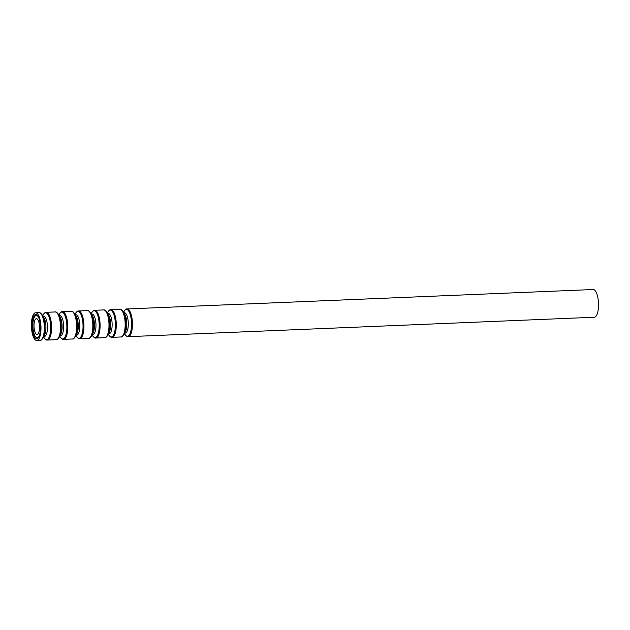 <?xml version="1.0" encoding="UTF-8"?>
<svg xmlns="http://www.w3.org/2000/svg" width="630" height="630" viewBox="0 0 630 630"><rect width="100%" height="100%" fill="white"/><g stroke="black" fill="none" stroke-linecap="round" stroke-linejoin="round"><path stroke-width="0.94" d="M31.5 328.017A13.868 4.772 87.6 0 1 35.619 312.764A13.868 4.772 87.6 0 1 40.966 326.427A13.868 4.772 87.6 0 1 36.776 340.476A13.868 4.772 87.6 0 1 31.5 328.017M32.075 327.852A12.167 4.189 87.6 0 1 35.69 314.464A12.167 4.189 87.6 0 1 40.383 326.45A12.167 4.189 87.6 0 1 36.705 338.782A12.167 4.189 87.6 0 1 32.075 327.852M36.005 315.473A12.167 4.189 87.6 0 1 36.682 314.756M37.666 338.404A12.167 4.189 87.6 0 1 36.934 337.751M39.312 335.719A11.175 3.843 87.6 0 1 37.217 337.767A11.175 3.843 87.6 0 1 32.965 327.726A11.175 3.843 87.6 0 1 36.288 315.433A11.175 3.843 87.6 0 1 38.54 317.292M34.067 327.395A7.922 2.725 87.6 0 1 36.422 318.678A7.922 2.725 87.6 0 1 39.477 326.482A7.922 2.725 87.6 0 1 37.083 334.514A7.922 2.725 87.6 0 1 34.067 327.395M593.153 289.524A13.868 4.772 87.6 0 1 598.5 303.18A13.868 4.772 87.6 0 1 594.31 317.236L128.229 336.664A13.868 4.772 87.6 0 0 132.418 322.607A13.868 4.772 87.6 0 0 127.079 308.952L593.153 289.524M35.619 312.764L38.95 312.63A13.868 4.772 87.6 0 1 44.289 326.285A13.868 4.772 87.6 0 1 40.099 340.334L36.776 340.476M123.567 312.338L124 311.496A13.443 4.623 87.6 0 1 130.04 313.968A13.443 4.623 87.6 0 1 130.772 331.419A13.443 4.623 87.6 0 1 124.953 334.388C126.41 336.27 127.504 337.026 128.229 336.664M123.874 312.834A10.214 3.512 87.6 0 1 128.284 322.78A10.214 3.512 87.6 0 1 124.716 333.057M124.724 314.22A10.214 3.512 87.6 0 1 125.449 331.616L124.023 334.428A13.443 4.623 87.6 0 0 123.07 311.535L124.724 314.22M123.07 311.535C121.543 309.606 120.448 308.842 119.787 309.259A13.868 4.772 87.6 0 1 125.134 322.914A13.868 4.772 87.6 0 1 120.944 336.963C121.637 337.326 122.661 336.475 124.023 334.428M119.787 309.259L110.904 309.629A13.868 4.772 87.6 0 1 116.251 323.284A13.868 4.772 87.6 0 1 112.061 337.341L120.944 336.963M107.399 313.016L107.832 312.165A13.443 4.623 87.6 0 1 113.872 314.638A13.443 4.623 87.6 0 1 114.597 332.097A13.443 4.623 87.6 0 1 108.785 335.065C110.242 336.948 111.329 337.704 112.061 337.341M107.706 313.512A10.214 3.512 87.6 0 1 112.116 323.458A10.214 3.512 87.6 0 1 108.549 333.735M108.557 314.89A10.214 3.512 87.6 0 1 109.281 332.286L107.856 335.105A13.443 4.623 87.6 0 0 106.903 312.204L108.557 314.89M106.903 312.204C105.368 310.275 104.281 309.519 103.619 309.928A13.868 4.772 87.6 0 1 108.966 323.592A13.868 4.772 87.6 0 1 104.777 337.641C105.462 338.003 106.494 337.152 107.856 335.105M103.619 309.928L94.736 310.299A13.868 4.772 87.6 0 1 100.083 323.962A13.868 4.772 87.6 0 1 95.894 338.011L104.777 337.641M91.232 313.693L91.657 312.842A13.443 4.623 87.6 0 1 97.705 315.315A13.443 4.623 87.6 0 1 98.43 332.766A13.443 4.623 87.6 0 1 92.618 335.735C94.067 337.617 95.162 338.381 95.894 338.011M91.531 314.181A10.214 3.512 87.6 0 1 95.949 324.127A10.214 3.512 87.6 0 1 92.382 334.412M92.389 315.567A10.214 3.512 87.6 0 1 93.114 332.963L91.689 335.774A13.443 4.623 87.6 0 0 90.728 312.882L92.389 315.567M90.728 312.882C89.2 310.952 88.113 310.188 87.452 310.606A13.868 4.772 87.6 0 1 92.799 324.261A13.868 4.772 87.6 0 1 88.609 338.318C89.295 338.672 90.326 337.83 91.689 335.774M87.452 310.606L78.569 310.976A13.868 4.772 87.6 0 1 83.916 324.631A13.868 4.772 87.6 0 1 79.726 338.688L88.609 338.318M75.064 314.362L75.49 313.519A13.443 4.623 87.6 0 1 81.538 315.992A13.443 4.623 87.6 0 1 82.262 333.443A13.443 4.623 87.6 0 1 76.443 336.412C77.9 338.294 78.994 339.05 79.726 338.688M75.364 314.858A10.214 3.512 87.6 0 1 79.774 324.804A10.214 3.512 87.6 0 1 76.206 335.081M76.214 316.236A10.214 3.512 87.6 0 1 76.947 333.64L75.513 336.452A13.443 4.623 87.6 0 0 74.561 313.551L76.214 316.236M74.561 313.551C73.033 311.622 71.938 310.866 71.284 311.283A13.868 4.772 87.6 0 1 76.624 324.938A13.868 4.772 87.6 0 1 72.442 338.987C73.127 339.349 74.151 338.499 75.513 336.452M71.284 311.283L62.401 311.653A13.868 4.772 87.6 0 1 67.749 325.308A13.868 4.772 87.6 0 1 63.559 339.357L72.442 338.987M58.889 315.039L59.322 314.189A13.443 4.623 87.6 0 1 65.37 316.662A13.443 4.623 87.6 0 1 66.095 334.12A13.443 4.623 87.6 0 1 60.275 337.082C61.732 338.971 62.827 339.727 63.559 339.357M59.196 315.536A10.214 3.512 87.6 0 1 63.606 325.482A10.214 3.512 87.6 0 1 60.039 335.759M60.047 316.914A10.214 3.512 87.6 0 1 60.771 334.309L59.346 337.121A13.443 4.623 87.6 0 0 58.393 314.228L60.047 316.914M58.393 314.228C56.865 312.299 55.771 311.543 55.117 311.952A13.868 4.772 87.6 0 1 60.456 325.608A13.868 4.772 87.6 0 1 56.267 339.664C56.96 340.019 57.984 339.176 59.346 337.121M55.117 311.952L46.234 312.322A13.868 4.772 87.6 0 1 51.573 325.978A13.868 4.772 87.6 0 1 47.392 340.035L56.267 339.664M42.722 315.709L43.155 314.866A13.443 4.623 87.6 0 1 49.195 317.339A13.443 4.623 87.6 0 1 49.927 334.79A13.443 4.623 87.6 0 1 44.108 337.759C45.565 339.641 46.659 340.397 47.392 340.035M43.029 316.205A10.214 3.512 87.6 0 1 47.439 326.151A10.214 3.512 87.6 0 1 43.872 336.428M43.88 317.591A10.214 3.512 87.6 0 1 44.604 334.987L43.179 337.798A13.443 4.623 87.6 0 0 42.226 314.905L43.88 317.591M37.383 315.386L36.288 315.433M38.32 337.719L37.217 337.767M124 311.496C125.291 309.495 126.315 308.653 127.079 308.952M124.456 333.577L124.953 334.388M107.832 312.165C109.124 310.173 110.148 309.322 110.904 309.629M108.281 334.254L108.785 335.065M91.657 312.842C92.957 310.842 93.98 309.999 94.736 310.299M92.114 334.924L92.618 335.735M75.49 313.519C76.789 311.519 77.813 310.669 78.569 310.976M75.947 335.601L76.443 336.412M59.322 314.189C60.614 312.189 61.645 311.346 62.401 311.653M59.779 336.278L60.275 337.082M43.155 314.866C44.447 312.866 45.478 312.023 46.234 312.322M43.612 336.948L44.108 337.759M38.95 312.63C39.603 312.212 40.698 312.968 42.226 314.905M40.099 340.334C40.792 340.696 41.816 339.846 43.179 337.798"/></g></svg>
